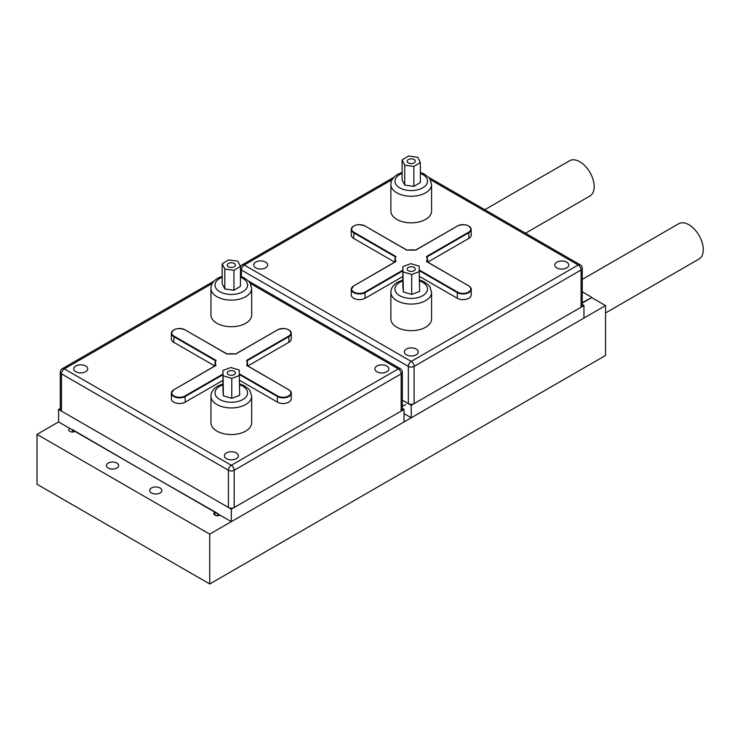<?xml version="1.0" encoding="UTF-8"?>
<svg xmlns="http://www.w3.org/2000/svg" width="740" height="740" viewBox="0 0 740 740"><rect width="100%" height="100%" fill="white"/><g stroke="black" fill="none" stroke-linecap="round" stroke-linejoin="round"><path stroke-width="1.11" d="M108.243 468.059A6.105 3.524 180 0 1 106.458 465.562A6.105 3.524 180 0 1 110.232 462.306A6.105 3.524 180 0 1 116.883 463.074A6.105 3.524 180 0 1 118.668 465.562A6.105 3.524 180 0 1 114.904 468.818A6.105 3.524 180 0 1 108.243 468.059M151.432 492.988A6.105 3.524 180 0 1 149.637 490.49A6.105 3.524 180 0 1 153.411 487.235A6.105 3.524 180 0 1 160.062 488.002A6.105 3.524 180 0 1 161.857 490.49A6.105 3.524 180 0 1 158.083 493.747A6.105 3.524 180 0 1 151.432 492.988M69.819 428.414A3.663 2.118 0 0 0 68.746 429.912A3.663 2.118 0 0 0 69.819 431.411A3.663 2.118 0 0 0 74.999 431.411L214.905 512.182A3.663 2.118 0 0 0 213.832 513.68A3.663 2.118 0 0 0 214.905 515.17A3.663 2.118 0 0 0 220.085 515.17M582.269 303.076L591.723 297.619L605.542 305.592L605.542 355.459L209.725 583.98L37 484.256L37 434.399L209.725 534.123L605.542 305.592M402.347 408.462L404.031 409.433L404.031 421.939L231.315 521.654L58.59 421.939L37 434.399M209.725 534.123L209.725 583.98M214.905 512.182L214.905 515.17M582.269 302.577L591.584 297.702M402.347 406.454L405.761 404.484M582.269 291.819L591.584 297.203M288.887 402.125A8.14 4.699 0 0 0 291.273 398.795L291.273 393.144A8.14 4.699 180 0 1 288.887 396.474A8.14 4.699 180 0 1 277.371 396.474L277.371 402.125A8.14 4.699 0 0 0 288.887 402.125M234.192 266.77A4.07 2.35 0 0 0 235.385 265.105A4.07 2.35 0 0 0 232.869 262.931A4.07 2.35 0 0 0 228.438 263.44A4.07 2.35 0 0 0 227.245 265.105A4.07 2.35 0 0 0 229.751 267.279A4.07 2.35 0 0 0 234.192 266.77M234.192 374.597A4.07 2.35 0 0 0 235.385 372.942A4.07 2.35 0 0 0 232.869 370.768A4.07 2.35 0 0 0 228.438 371.276A4.07 2.35 0 0 0 227.245 372.942A4.07 2.35 0 0 0 229.751 375.106A4.07 2.35 0 0 0 234.192 374.597M210.956 288.378L210.956 314.963A20.359 11.757 0 0 0 223.526 325.822A20.359 11.757 0 0 0 245.708 323.278A20.359 11.757 0 0 0 251.665 314.963L251.665 288.378A20.359 11.757 180 0 1 245.708 296.685A20.359 11.757 180 0 1 223.526 299.228A20.359 11.757 180 0 1 210.956 288.378C210.956 284.41 213.222 281.015 217.763 278.203L222.176 276.27M210.956 396.205L210.956 422.799A20.359 11.757 0 0 0 223.526 433.659A20.359 11.757 0 0 0 245.708 431.106A20.359 11.757 0 0 0 251.665 422.799L251.665 396.205A20.359 11.757 180 0 1 245.708 404.512A20.359 11.757 180 0 1 223.526 407.065A20.359 11.757 180 0 1 210.956 396.205C210.956 392.237 213.222 388.851 217.763 386.03L222.953 383.875M236.319 458.661A7.002 4.042 0 0 0 238.373 455.803A7.002 4.042 0 0 0 234.053 452.066A7.002 4.042 0 0 0 226.422 452.945A7.002 4.042 0 0 0 224.368 455.803A7.002 4.042 0 0 0 228.688 459.54A7.002 4.042 0 0 0 236.319 458.661M85.71 371.711A7.002 4.042 0 0 0 87.755 368.853A7.002 4.042 0 0 0 83.435 365.116A7.002 4.042 0 0 0 75.804 365.995A7.002 4.042 0 0 0 73.75 368.853A7.002 4.042 0 0 0 78.079 372.581A7.002 4.042 0 0 0 85.71 371.711M386.817 371.776A7.002 4.042 0 0 0 388.87 368.918A7.002 4.042 0 0 0 384.55 365.181A7.002 4.042 0 0 0 376.919 366.06A7.002 4.042 0 0 0 374.865 368.918A7.002 4.042 0 0 0 379.185 372.655A7.002 4.042 0 0 0 386.817 371.776M239.677 380.36L277.371 402.125M222.953 374.708L185.25 396.474A8.14 4.699 180 0 1 176.379 397.491A8.14 4.699 180 0 1 171.356 393.144L171.356 398.795A8.14 4.699 0 0 0 176.379 403.143A8.14 4.699 0 0 0 185.25 402.125L222.953 380.36M227.097 354.146L184.963 329.827A7.733 4.468 0 0 0 174.029 329.827A7.733 4.468 0 0 0 174.029 336.145L216.043 360.399L215.581 360.796L173.743 336.635A8.14 4.699 180 0 1 171.356 333.315L171.356 338.966A8.14 4.699 0 0 0 173.743 342.287L214.785 365.986M288.887 342.287A8.14 4.699 0 0 0 291.273 338.966L291.273 333.315A8.14 4.699 180 0 1 288.887 336.635L288.887 342.287L247.845 365.986M222.953 390.406L223.415 395.826L231.777 398.305L239.677 395.364L239.214 369.991L230.852 367.512L222.953 370.453L222.953 390.406M222.176 283.762L224.812 288.97L233.942 290.265L240.445 286.343L240.445 266.4L237.818 261.183L228.679 259.897L222.176 263.819L222.176 283.762M61.466 411.098L228.438 507.492L228.438 470.261L61.466 373.867L61.466 411.098A4.07 2.35 180 0 1 60.273 409.433L60.273 372.211A4.07 2.35 0 0 0 61.466 373.867A4.07 2.35 120 0 1 64.352 368.881L231.315 465.275L398.277 368.881L250.351 283.476M234.192 507.492L401.154 411.098L401.154 373.867L234.192 470.261L234.192 507.492A4.07 2.35 180 0 1 228.438 507.492M402.347 372.211A4.07 4.07 0 0 0 400.312 368.677A4.07 2.35 120 0 0 398.277 368.881A4.07 2.35 -120 0 1 401.154 373.867A4.07 2.35 0 0 0 402.347 372.211L402.347 409.433A4.07 2.35 180 0 1 401.154 411.098M222.176 263.819L224.812 269.027L224.812 288.97M224.812 269.027L233.942 270.313L233.942 290.265M233.942 270.313L240.445 266.4M222.953 370.453L223.415 395.826M223.415 375.883L231.777 378.362L231.777 398.305M231.777 378.362L239.677 375.421M222.953 374.042L184.963 395.974A7.733 4.468 0 0 1 174.029 395.974A7.733 4.468 0 0 1 174.029 389.656L216.043 365.403A15.873 9.167 0 0 1 216.043 360.399L215.581 360.796A16.28 9.398 180 0 0 215.026 363.229L215.026 365.847M235.524 354.146L235.644 354.081A15.873 9.167 0 0 0 226.977 354.081M239.557 373.968L277.657 395.974A7.733 4.468 0 0 0 288.6 395.974A7.733 4.468 0 0 0 288.6 389.656L246.587 365.403A15.873 9.167 0 0 0 246.587 360.399L247.04 360.796L246.587 360.399L288.6 336.145A7.733 4.468 0 0 0 288.6 329.827A7.733 4.468 0 0 0 277.657 329.827L235.644 354.081M404.031 409.433L231.315 509.157L58.59 409.433L60.273 408.462M231.315 521.654L231.315 509.157M58.59 421.939L58.59 409.433M468.809 298.248A8.14 4.699 0 0 0 471.195 294.927L471.195 289.275A8.14 4.699 180 0 1 468.809 292.596A8.14 4.699 180 0 1 457.292 292.596L457.292 298.248A8.14 4.699 0 0 0 468.809 298.248M414.113 162.893A4.07 2.35 0 0 0 415.307 161.228A4.07 2.35 0 0 0 412.791 159.063A4.07 2.35 0 0 0 408.351 159.572A4.07 2.35 0 0 0 407.157 161.228A4.07 2.35 0 0 0 409.673 163.401A4.07 2.35 0 0 0 414.113 162.893M414.113 270.72A4.07 2.35 0 0 0 415.307 269.064A4.07 2.35 0 0 0 412.791 266.89A4.07 2.35 0 0 0 408.351 267.399A4.07 2.35 0 0 0 407.157 269.064A4.07 2.35 0 0 0 409.673 271.229A4.07 2.35 0 0 0 414.113 270.72M390.877 184.501L390.877 211.094A20.359 11.757 0 0 0 403.439 221.945A20.359 11.757 0 0 0 425.63 219.401A20.359 11.757 0 0 0 431.587 211.094L431.587 184.501A20.359 11.757 180 0 1 425.63 192.807A20.359 11.757 180 0 1 403.439 195.36A20.359 11.757 180 0 1 390.877 184.501C390.877 180.532 393.144 177.138 397.685 174.326L402.098 172.401M390.877 292.328L390.877 318.921A20.359 11.757 0 0 0 403.439 329.781A20.359 11.757 0 0 0 425.63 327.228A20.359 11.757 0 0 0 431.587 318.921L431.587 292.328A20.359 11.757 180 0 1 425.63 300.644A20.359 11.757 180 0 1 403.439 303.187A20.359 11.757 180 0 1 390.877 292.328C390.877 288.36 393.144 284.974 397.685 282.153L402.865 279.998M416.241 354.793A7.002 4.042 0 0 0 418.294 351.925A7.002 4.042 0 0 0 413.965 348.198A7.002 4.042 0 0 0 406.334 349.067A7.002 4.042 0 0 0 404.29 351.925A7.002 4.042 0 0 0 408.61 355.663A7.002 4.042 0 0 0 416.241 354.793M265.623 267.834A7.002 4.042 0 0 0 267.677 264.976A7.002 4.042 0 0 0 263.357 261.239A7.002 4.042 0 0 0 255.725 262.117A7.002 4.042 0 0 0 253.672 264.976A7.002 4.042 0 0 0 257.992 268.713A7.002 4.042 0 0 0 265.623 267.834M566.738 267.899A7.002 4.042 0 0 0 568.792 265.04A7.002 4.042 0 0 0 564.472 261.303A7.002 4.042 0 0 0 556.841 262.182A7.002 4.042 0 0 0 554.787 265.04A7.002 4.042 0 0 0 559.107 268.777A7.002 4.042 0 0 0 566.738 267.899M419.599 276.483L457.292 298.248M402.865 270.831L365.171 292.596A8.14 4.699 180 0 1 356.301 293.614A8.14 4.699 180 0 1 351.269 289.275L351.269 294.927A8.14 4.699 0 0 0 356.301 299.265A8.14 4.699 0 0 0 365.171 298.248L402.865 276.483M407.019 250.277L364.885 225.95A7.733 4.468 0 0 0 353.942 225.95A7.733 4.468 0 0 0 353.942 232.268L395.956 256.521L395.502 256.919L353.655 232.767A8.14 4.699 180 0 1 351.269 229.437L351.269 235.089A8.14 4.699 0 0 0 353.655 238.419L394.707 262.117M468.809 238.419A8.14 4.699 0 0 0 471.195 235.089L471.195 229.437A8.14 4.699 180 0 1 468.809 232.767L468.809 238.419L427.757 262.117M402.865 286.528L403.328 291.949L411.69 294.428L419.599 291.486L419.136 266.123L410.774 263.644L402.865 266.585L402.865 286.528M402.098 179.885L404.734 185.093L413.864 186.388L420.366 182.465L420.366 162.523L417.73 157.306L408.6 156.02L402.098 159.942L402.098 179.885M582.269 304.584L583.952 305.565L411.227 405.279L402.347 400.155L408.351 403.615L408.351 366.393L241.388 269.989L241.388 276.594M414.113 403.615L581.076 307.22L581.076 269.989L414.113 366.393L414.113 403.615A4.07 2.35 180 0 1 408.351 403.615M392.191 179.598L244.265 265.003L411.227 361.407L578.199 265.003A4.07 2.35 -120 0 1 581.076 269.989A4.07 2.35 0 0 0 582.269 268.333L582.269 305.565A4.07 2.35 180 0 1 581.076 307.22M402.098 159.942L404.734 165.149L404.734 185.093M404.734 165.149L413.864 166.445L413.864 186.388M413.864 166.445L420.366 162.523M402.865 266.585L403.328 291.949M403.328 272.006L411.69 274.485L411.69 294.428M411.69 274.485L419.599 271.543M402.865 270.165L364.885 292.096A7.733 4.468 0 0 1 353.942 292.096A7.733 4.468 0 0 1 353.942 285.779L395.956 261.525A15.873 9.167 0 0 1 395.956 256.521L395.502 256.919A16.28 9.398 180 0 0 394.947 259.351L394.947 261.969M415.445 250.277L415.565 250.203A15.873 9.167 0 0 0 406.898 250.203M468.522 232.268L468.809 232.767L426.98 256.91L426.508 256.521L468.522 232.268A7.733 4.468 0 0 0 468.522 225.95A7.733 4.468 0 0 0 457.579 225.95L415.565 250.203M426.934 256.808L427.517 259.351A16.28 9.398 180 0 0 426.962 256.919L426.508 256.521A15.873 9.167 0 0 1 426.508 261.525L468.522 285.779A7.733 4.468 0 0 1 468.522 292.096A7.733 4.468 0 0 1 457.579 292.096L457.292 292.596L419.534 270.794M583.952 305.565L583.952 318.061L411.227 417.776L404.031 413.623M411.227 417.776L411.227 405.279M72.409 432.031L72.409 429.579L144.374 471.463M145.53 472.129L217.495 513.347L217.495 515.789M525.502 233.211L589.956 195.998A20.359 11.757 -120 0 0 593.082 179.681A20.359 11.757 -120 0 0 579.781 161.746A20.359 11.757 -120 0 0 569.606 160.737L484.793 209.707M582.269 279.406L678.71 223.73A20.359 11.757 60 0 1 688.885 224.738A20.359 11.757 60 0 1 702.177 242.674A20.359 11.757 60 0 1 699.06 258.991L605.542 312.974M246.91 365.449L288.887 389.823A8.14 4.699 180 0 1 291.273 393.144C291.708 392.561 290.885 391.386 288.804 389.638L288.6 389.656M222.176 277.269A16.28 9.398 0 0 0 219.799 278.407A16.28 9.398 0 0 0 219.799 291.699A16.28 9.398 0 0 0 242.831 291.699A16.28 9.398 0 0 0 240.445 277.269M222.953 384.819A16.28 9.398 0 0 0 219.799 386.234A16.28 9.398 0 0 0 219.799 399.526A16.28 9.398 0 0 0 242.831 399.526A16.28 9.398 0 0 0 239.677 384.819M212.278 283.476L64.352 368.881A4.07 2.35 -120 0 0 62.308 368.677A4.07 4.07 0 0 0 60.273 372.211M184.963 395.974L185.25 402.125M277.657 395.974L277.371 396.474L239.612 374.671M288.6 336.145L288.887 336.635L247.068 360.787M174.029 336.145L173.743 342.287M228.438 470.261A4.07 2.35 0 0 0 234.192 470.261A4.07 2.35 60 0 0 231.315 465.275A4.07 2.35 120 0 0 228.438 470.261M171.356 393.144A8.14 4.699 180 0 1 173.743 389.823L171.356 393.144M288.739 329.911A8.14 4.699 180 0 1 291.273 333.315C289.349 328.606 284.743 327.441 277.454 329.809L277.657 329.827M185.25 329.994L185.167 329.809C177.878 327.441 173.28 328.606 171.356 333.315A8.14 4.699 180 0 1 173.881 329.911M215.534 365.56A16.28 9.398 180 0 1 215.026 363.229L215.608 360.676M247.04 360.796A16.28 9.398 180 0 1 247.595 363.229A16.28 9.398 180 0 1 247.095 365.56M235.579 353.988L227.051 353.988L184.963 329.827M174.029 389.656L215.719 365.449M277.371 329.994L235.57 353.988M426.832 261.572L468.809 285.945A8.14 4.699 180 0 1 471.195 289.275C471.621 288.683 470.797 287.509 468.725 285.76L468.522 285.779M402.098 173.391A16.28 9.398 0 0 0 399.72 174.529A16.28 9.398 0 0 0 399.72 187.821A16.28 9.398 0 0 0 422.743 187.821A16.28 9.398 0 0 0 420.366 173.391M402.865 280.941A16.28 9.398 0 0 0 399.72 282.356A16.28 9.398 0 0 0 399.72 295.658A16.28 9.398 0 0 0 422.743 295.658A16.28 9.398 0 0 0 419.599 280.941M582.269 268.333A4.07 4.07 0 0 0 580.234 264.809A4.07 2.35 120 0 0 578.199 265.003L430.273 179.598M364.885 292.096L365.171 298.248M353.942 232.268L353.655 238.419M240.445 269.138A4.07 2.35 0 0 0 241.388 269.989A4.07 2.35 120 0 1 244.265 265.003A4.07 2.35 -120 0 0 242.23 264.809A4.07 4.07 0 0 0 240.445 266.927M408.351 366.393A4.07 2.35 0 0 0 414.113 366.393A4.07 2.35 60 0 0 411.227 361.407A4.07 2.35 120 0 0 408.351 366.393M351.269 289.275A8.14 4.699 180 0 1 353.655 285.945L351.269 289.275M468.661 226.033A8.14 4.699 180 0 1 471.195 229.437C469.271 224.738 464.664 223.563 457.375 225.931L457.579 225.95M365.171 226.116L365.088 225.931C357.799 223.563 353.193 224.738 351.269 229.437A8.14 4.699 180 0 1 353.803 226.033M419.469 270.1L457.579 292.096M395.456 261.683A16.28 9.398 180 0 1 394.947 259.351L395.53 256.808M427.517 261.969L427.517 259.351A16.28 9.398 180 0 1 427.008 261.683M457.292 226.116L415.492 250.111L406.963 250.111L364.885 225.95M353.942 285.779L395.632 261.572M251.665 396.205L250.018 390.757L248.76 389.111L244.237 385.688L239.677 383.875M251.665 288.378L250.018 282.93L248.76 281.283L244.237 277.851L240.445 276.27M214.064 281.061L62.308 368.677M400.312 368.677L248.557 281.061M247.012 360.676L247.595 365.847M431.587 292.328L429.94 286.889L428.673 285.233L424.159 281.811L419.599 279.998M431.587 184.501L429.94 179.052L428.673 177.406L424.159 173.974L420.366 172.401M393.985 177.193L242.23 264.809M580.234 264.809L428.479 177.193"/></g></svg>
